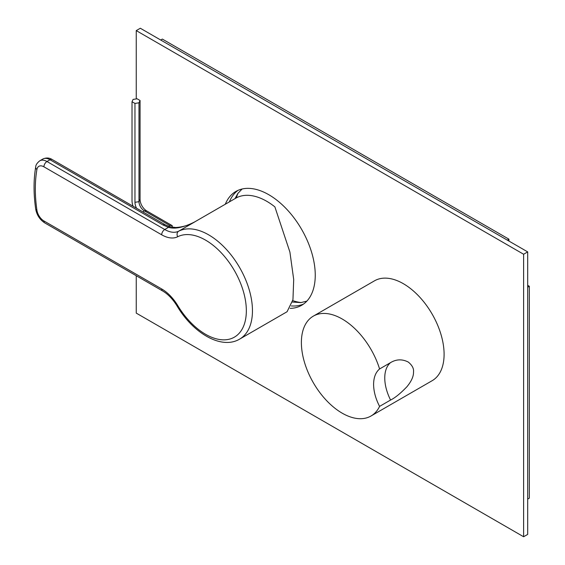 <?xml version="1.0" encoding="UTF-8"?>
<svg xmlns="http://www.w3.org/2000/svg" width="565" height="565" viewBox="0 0 565 565"><rect width="100%" height="100%" fill="white"/><g stroke="black" fill="none" stroke-linecap="round" stroke-linejoin="round"><path stroke-width="0.85" d="M177.707 305.503A57.665 33.293 -120 0 0 234.715 336.959A57.665 33.293 -120 0 0 234.715 271.115A57.665 33.293 -120 0 0 177.707 236.742A33.158 19.146 60 0 1 161.682 234.8L43.922 166.816A10.092 5.827 -120 0 0 36.902 169.535A139.838 80.739 -120 0 0 36.902 210.131A10.092 5.827 -120 0 0 43.922 220.957L161.682 288.948A33.158 19.146 60 0 1 177.707 305.503L177.057 305.969C193.124 333.251 221.508 349.94 239.617 339.127L287.069 311.732L292.953 299.683L293.701 279.484L289.909 252.089L274.88 206.875A61.988 35.793 -120 0 0 266.729 201.281A61.988 35.793 -120 0 0 235.732 198.209L194.134 222.229M194.169 222.207A61.988 35.793 60 0 1 194.982 221.777L192.029 223.295M239.617 339.127A61.988 35.793 -120 0 0 249.123 289.457A61.988 35.793 -120 0 0 208.619 234.828A61.988 35.793 -120 0 0 178.674 231.191L194.982 221.777C183.674 227.462 174.853 229.312 168.504 227.328A4.322 1.674 -72.8 0 1 169.79 226.727L165.171 224.757L52.206 159.535A4.322 2.5 -60 0 0 50.038 159.754L46.98 161.519A14.415 8.327 -120 0 0 39.776 160.799C37.057 162.981 35.701 165.058 35.701 167.035C33.519 179.854 33.512 193.837 35.68 208.979C36.803 215.06 39.854 219.714 44.819 222.942L162.579 290.926C168.01 294.125 172.834 299.139 177.057 305.969M177.707 236.742A4.322 3.531 -116.7 0 1 178.674 231.191A28.829 16.646 60 0 1 164.74 229.503L168.504 227.328L163.003 224.969A4.322 2.5 -60 0 1 165.171 224.757M134.964 103.43L132.019 101.735L133.1 99.412L137.118 98.79L140.064 100.492L138.983 102.809L134.964 103.43L134.964 202.305A9.45 5.459 -120 0 0 136.568 208.245M132.019 101.735L132.019 200.61A13.617 7.861 -120 0 0 133.058 206.218M138.983 102.809L138.983 201.684A7.373 4.259 -120 0 0 144.195 210.717L169.684 225.428L168.879 226.431M140.064 100.492L140.064 199.367A9.45 5.459 -120 0 0 146.745 210.943L172.233 225.654L169.684 225.428M172.233 227.278L172.233 225.654M136.243 275.727L136.243 313.109L523.614 536.75L527.689 534.398L527.689 251.891L140.325 28.25L136.243 30.602L136.243 98.924M303.61 304.012A65.738 37.954 60 0 1 291.3 305.926M229.383 201.874A65.738 37.954 60 0 1 237.999 190.37M225.308 204.233A65.738 37.954 60 0 1 235.895 191.436A65.738 37.954 60 0 1 268.763 194.692A65.738 37.954 60 0 1 311.711 252.619A65.738 37.954 60 0 1 301.632 305.298A65.738 37.954 60 0 1 290.163 308.37M523.614 536.75L523.614 254.25L136.243 30.602M527.689 251.891L523.614 254.25M238.042 193.173A68.619 39.621 -120 0 0 236.361 197.863M292.776 300.637A68.619 39.621 -120 0 0 301.202 302.572M529.32 286.264L527.689 287.204L527.689 499.086L529.32 498.139L529.32 286.264L527.689 285.325M508.931 239.179L162.346 39.077L160.714 40.023L507.299 240.125L508.931 239.179L508.931 241.064M444.097 354.304A57.665 33.293 -120 0 0 418.926 296.272A57.665 33.293 -120 0 0 374.496 280.819L313.328 316.132A57.665 33.293 -120 0 0 301.385 342.531A57.665 33.293 60 0 0 326.556 400.564A57.665 33.293 60 0 0 370.993 416.01L432.154 380.697A57.665 33.293 60 0 0 444.097 354.304M390.577 362.61C396.333 359.156 402.231 358.973 408.276 362.059C412.189 365.251 413.94 368.55 413.516 371.961C413.651 376.332 411.454 381.255 406.927 386.735C400.5 393.424 395.055 397.859 390.577 400.034A36.04 20.806 60 0 1 390.577 362.61L379.581 368.959A57.665 33.293 -120 0 0 313.328 316.132M379.581 368.959C375.661 372.279 373.67 377.427 373.599 384.412C373.67 391.453 375.661 398.777 379.581 406.39L390.577 400.034M379.581 406.39A57.665 33.293 60 0 1 370.993 416.01M161.682 234.8A4.322 2.5 -60 0 1 164.74 229.503L46.98 161.519A4.322 2.5 -60 0 0 43.922 166.816M161.682 288.948A4.322 2.5 120 0 0 162.579 290.926M43.922 220.957A4.322 2.5 120 0 0 44.819 222.942M163.003 224.969L50.038 159.754A14.415 8.327 -120 0 0 42.834 159.033L39.776 160.799M36.902 169.535A4.322 2.903 -170.2 0 1 35.701 167.035M36.902 210.131A4.322 2.013 171.8 0 1 35.68 208.979M140.064 199.367L138.983 201.684L134.964 202.305M146.745 210.943L144.195 210.717L143.136 212.037M194.311 222.137C188.385 225.379 182.177 227.165 175.694 227.504L169.79 226.727M42.834 159.033C46.182 157.522 49.303 157.692 52.206 159.535M306.859 301.124L300.891 302.6L292.472 302.042M242.124 189L237.858 193.428L235.005 198.633"/></g></svg>
